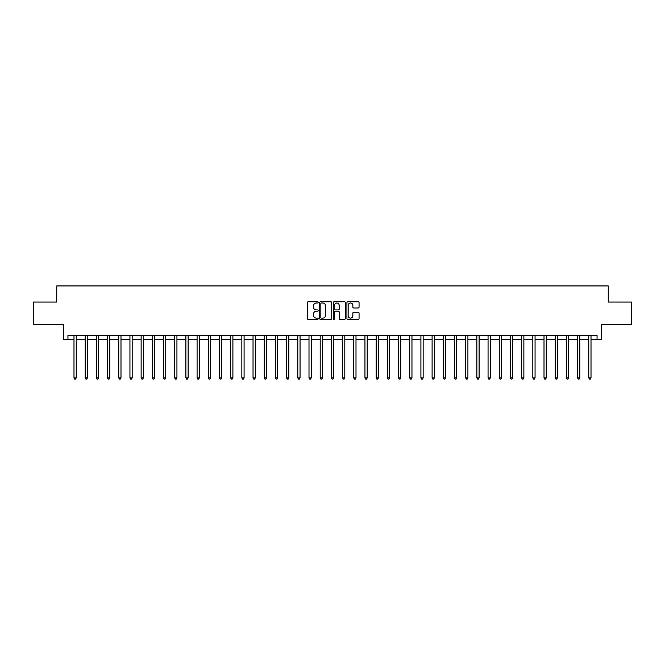 <?xml version="1.0" encoding="UTF-8"?>
<svg xmlns="http://www.w3.org/2000/svg" width="665" height="665" viewBox="0 0 665 665"><rect width="100%" height="100%" fill="white"/><g stroke="black" fill="none" stroke-linecap="round" stroke-linejoin="round"><path stroke-width="1" d="M318.178 302.392A0.615 0.615 0 0 0 317.562 301.777L308.228 301.777A0.881 0.881 0 0 0 307.346 302.658L307.346 318.477A0.881 0.881 0 0 0 308.228 319.35L317.562 319.35A0.615 0.615 0 0 0 318.178 318.735A0.615 0.615 0 0 0 317.562 318.119L316.349 318.119A2.81 2.81 0 0 1 313.539 315.31L313.539 313.996A2.81 2.81 0 0 1 316.349 311.178L317.562 311.178A0.615 0.615 0 0 0 318.178 310.563A0.615 0.615 0 0 0 317.562 309.948L316.349 309.948A2.81 2.81 0 0 1 313.539 307.139L313.539 305.817A2.81 2.81 0 0 1 316.349 303.007L317.562 303.007A0.615 0.615 0 0 0 318.178 302.392M358.186 307.97A0.881 0.881 0 0 0 359.058 307.097L359.058 302.658A0.881 0.881 0 0 0 358.186 301.777L347.812 301.777A0.881 0.881 0 0 0 346.931 302.658L346.931 318.477A0.881 0.881 0 0 0 347.812 319.35L358.186 319.35A0.881 0.881 0 0 0 359.058 318.477L359.058 313.115A0.881 0.881 0 0 0 358.186 312.234L353.747 312.234A0.881 0.881 0 0 0 352.866 313.115L352.866 315.775A2.352 2.352 0 0 1 350.513 318.119A2.352 2.352 0 0 1 348.161 315.775L348.161 305.36A2.352 2.352 0 0 1 350.513 303.007A2.352 2.352 0 0 1 352.866 305.36L352.866 307.097A0.881 0.881 0 0 0 353.747 307.97L358.186 307.97M67.946 339.665L67.946 335.185L597.054 335.185L597.054 339.665L601.534 339.665L601.534 324.445L631.75 324.445L631.75 302.06L608.251 302.06L608.251 285.942L56.749 285.942L56.749 302.06L33.25 302.06L33.25 324.445L63.466 324.445L63.466 339.665L73.99 339.665M331.727 302.658A0.881 0.881 0 0 0 330.854 301.777L320.48 301.777A0.881 0.881 0 0 0 319.607 302.658L319.607 318.477A0.881 0.881 0 0 0 320.48 319.35L330.854 319.35A0.881 0.881 0 0 0 331.727 318.477L331.727 302.658M334.146 301.777L344.52 301.777A0.881 0.881 0 0 1 345.393 302.658L345.393 318.477A0.881 0.881 0 0 1 344.52 319.35L340.081 319.35A0.881 0.881 0 0 1 339.2 318.477L339.2 312.06A0.881 0.881 0 0 0 338.319 311.178L335.376 311.178A0.881 0.881 0 0 0 334.503 312.06L334.503 318.735A0.615 0.615 0 0 1 333.888 319.35A0.615 0.615 0 0 1 333.273 318.735L333.273 302.658A0.881 0.881 0 0 1 334.146 301.777M76.226 339.665L85.178 339.665M87.414 339.665L96.367 339.665M98.603 339.665L107.555 339.665M109.8 339.665L118.752 339.665M120.988 339.665L129.941 339.665M132.177 339.665L141.13 339.665M143.374 339.665L152.327 339.665M154.563 339.665L163.515 339.665M165.751 339.665L174.704 339.665M176.94 339.665L185.901 339.665M188.137 339.665L197.089 339.665M199.325 339.665L208.278 339.665M210.514 339.665L219.467 339.665M221.711 339.665L230.664 339.665M232.9 339.665L241.852 339.665M244.088 339.665L253.041 339.665M255.285 339.665L264.238 339.665M266.474 339.665L275.426 339.665M277.662 339.665L286.615 339.665M288.851 339.665L297.804 339.665M300.048 339.665L309.001 339.665M311.237 339.665L320.189 339.665M322.425 339.665L331.378 339.665M333.622 339.665L342.575 339.665M344.811 339.665L353.763 339.665M355.999 339.665L364.952 339.665M367.196 339.665L376.149 339.665M378.385 339.665L387.338 339.665M389.574 339.665L398.526 339.665M400.762 339.665L409.715 339.665M411.959 339.665L420.912 339.665M423.148 339.665L432.1 339.665M434.336 339.665L443.289 339.665M445.533 339.665L454.486 339.665M456.722 339.665L465.675 339.665M467.911 339.665L476.863 339.665M479.099 339.665L488.06 339.665M490.296 339.665L499.249 339.665M501.485 339.665L510.437 339.665M512.673 339.665L521.626 339.665M523.87 339.665L532.823 339.665M535.059 339.665L544.012 339.665M546.248 339.665L555.2 339.665M557.445 339.665L566.397 339.665M568.633 339.665L577.586 339.665M579.822 339.665L588.774 339.665M591.01 339.665L597.054 339.665M321.453 303.007A0.615 0.615 0 0 0 320.838 303.622L320.838 317.504A0.615 0.615 0 0 0 321.453 318.119L322.725 318.119A2.81 2.81 0 0 0 325.534 315.31L325.534 305.817A2.81 2.81 0 0 0 322.725 303.007L321.453 303.007M339.2 305.401A2.352 2.352 0 0 0 336.847 303.049A2.352 2.352 0 0 0 334.503 305.401L334.503 309.075A0.881 0.881 0 0 0 335.376 309.948L338.319 309.948A0.881 0.881 0 0 0 339.2 309.075L339.2 305.401M76.334 335.185L76.292 335.301A0.898 0.898 90 0 0 76.226 335.634L76.226 377.895L73.99 377.895L73.99 335.634A0.898 0.898 90 0 0 73.923 335.301L73.873 335.185M76.226 377.895L75.552 379.058L74.655 379.058L73.99 377.895M87.522 335.185L87.481 335.301A0.898 0.898 87.7 0 0 87.414 335.634L87.414 377.895L85.178 377.895L85.178 335.634A0.898 0.898 87.7 0 0 85.112 335.301L85.07 335.185M87.414 377.895L86.741 379.058L85.852 379.058L85.178 377.895M98.719 335.185L98.669 335.301A0.898 0.898 87.7 0 0 98.603 335.634L98.603 377.895L96.367 377.895L96.367 335.634A0.898 0.898 87.7 0 0 96.3 335.301L96.259 335.185M98.603 377.895L97.938 379.058L97.04 379.058L96.367 377.895M109.908 335.185L109.858 335.301A0.898 0.898 87.7 0 0 109.8 335.634L109.8 377.895L107.555 377.895L107.555 335.634A0.898 0.898 87.7 0 0 107.497 335.301L107.447 335.185M109.8 377.895L109.127 379.058L108.229 379.058L107.555 377.895M121.097 335.185L121.055 335.301A0.898 0.898 87.7 0 0 120.988 335.634L120.988 377.895L118.752 377.895L118.752 335.634A0.898 0.898 87.7 0 0 118.686 335.301L118.636 335.185M120.988 377.895L120.315 379.058L119.417 379.058L118.752 377.895M132.293 335.185L132.244 335.301A0.898 0.898 87.7 0 0 132.177 335.634L132.177 377.895L129.941 377.895L129.941 335.634A0.898 0.898 87.7 0 0 129.875 335.301L129.833 335.185M132.177 377.895L131.504 379.058L130.614 379.058L129.941 377.895M143.482 335.185L143.432 335.301A0.898 0.898 87.7 0 0 143.374 335.634L143.374 377.895L141.13 377.895L141.13 335.634A0.898 0.898 87.7 0 0 141.071 335.301L141.022 335.185M143.374 377.895L142.701 379.058L141.803 379.058L141.13 377.895M154.671 335.185L154.629 335.301A0.898 0.898 87.7 0 0 154.563 335.634L154.563 377.895L152.327 377.895L152.327 335.634A0.898 0.898 87.7 0 0 152.26 335.301L152.21 335.185M154.563 377.895L153.889 379.058L152.992 379.058L152.327 377.895M165.859 335.185L165.818 335.301A0.898 0.898 87.7 0 0 165.751 335.634L165.751 377.895L163.515 377.895L163.515 335.634A0.898 0.898 87.7 0 0 163.449 335.301L163.407 335.185M165.751 377.895L165.078 379.058L164.189 379.058L163.515 377.895M177.056 335.185L177.006 335.301A0.898 0.898 87.7 0 0 176.94 335.634L176.94 377.895L174.704 377.895L174.704 335.634A0.898 0.898 87.7 0 0 174.637 335.301L174.596 335.185M176.94 377.895L176.275 379.058L175.377 379.058L174.704 377.895M188.245 335.185L188.203 335.301A0.898 0.898 87.7 0 0 188.137 335.634L188.137 377.895L185.901 377.895L185.901 335.634A0.898 0.898 87.7 0 0 185.834 335.301L185.784 335.185M188.137 377.895L187.464 379.058L186.566 379.058L185.901 377.895M199.434 335.185L199.392 335.301A0.898 0.898 87.7 0 0 199.325 335.634L199.325 377.895L197.089 377.895L197.089 335.634A0.898 0.898 87.7 0 0 197.023 335.301L196.981 335.185M199.325 377.895L198.652 379.058L197.763 379.058L197.089 377.895M210.63 335.185L210.581 335.301A0.898 0.898 87.7 0 0 210.514 335.634L210.514 377.895L208.278 377.895L208.278 335.634A0.898 0.898 87.7 0 0 208.212 335.301L208.17 335.185M210.514 377.895L209.849 379.058L208.951 379.058L208.278 377.895M221.819 335.185L221.769 335.301A0.898 0.898 87.7 0 0 221.711 335.634L221.711 377.895L219.467 377.895L219.467 335.634A0.898 0.898 87.7 0 0 219.408 335.301L219.359 335.185M221.711 377.895L221.038 379.058L220.14 379.058L219.467 377.895M233.008 335.185L232.966 335.301A0.898 0.898 87.7 0 0 232.9 335.634L232.9 377.895L230.664 377.895L230.664 335.634A0.898 0.898 87.7 0 0 230.597 335.301L230.547 335.185M232.9 377.895L232.226 379.058L231.329 379.058L230.664 377.895M244.205 335.185L244.155 335.301A0.898 0.898 87.7 0 0 244.088 335.634L244.088 377.895L241.852 377.895L241.852 335.634A0.898 0.898 87.7 0 0 241.786 335.301L241.744 335.185M244.088 377.895L243.415 379.058L242.525 379.058L241.852 377.895M255.393 335.185L255.343 335.301A0.898 0.898 87.7 0 0 255.285 335.634L255.285 377.895L253.041 377.895L253.041 335.634A0.898 0.898 87.7 0 0 252.983 335.301L252.933 335.185M255.285 377.895L254.612 379.058L253.714 379.058L253.041 377.895M266.582 335.185L266.54 335.301A0.898 0.898 87.7 0 0 266.474 335.634L266.474 377.895L264.238 377.895L264.238 335.634A0.898 0.898 87.7 0 0 264.171 335.301L264.121 335.185M266.474 377.895L265.8 379.058L264.903 379.058L264.238 377.895M277.771 335.185L277.729 335.301A0.898 0.898 87.7 0 0 277.662 335.634L277.662 377.895L275.426 377.895L275.426 335.634A0.898 0.898 87.7 0 0 275.36 335.301L275.318 335.185M277.662 377.895L276.989 379.058L276.1 379.058L275.426 377.895M288.967 335.185L288.918 335.301A0.898 0.898 87.7 0 0 288.851 335.634L288.851 377.895L286.615 377.895L286.615 335.634A0.898 0.898 87.7 0 0 286.549 335.301L286.507 335.185M288.851 377.895L288.186 379.058L287.288 379.058L286.615 377.895M300.156 335.185L300.115 335.301A0.898 0.898 87.7 0 0 300.048 335.634L300.048 377.895L297.804 377.895L297.804 335.634A0.898 0.898 87.7 0 0 297.745 335.301L297.696 335.185M300.048 377.895L299.375 379.058L298.477 379.058L297.804 377.895M311.345 335.185L311.303 335.301A0.898 0.898 87.7 0 0 311.237 335.634L311.237 377.895L309.001 377.895L309.001 335.634A0.898 0.898 87.7 0 0 308.934 335.301L308.884 335.185M311.237 377.895L310.563 379.058L309.674 379.058L309.001 377.895M322.542 335.185L322.492 335.301A0.898 0.898 87.7 0 0 322.425 335.634L322.425 377.895L320.189 377.895L320.189 335.634A0.898 0.898 87.7 0 0 320.123 335.301L320.081 335.185M322.425 377.895L321.76 379.058L320.863 379.058L320.189 377.895M333.73 335.185L333.68 335.301A0.898 0.898 87.7 0 0 333.622 335.634L333.622 377.895L331.378 377.895L331.378 335.634A0.898 0.898 87.7 0 0 331.32 335.301L331.27 335.185M333.622 377.895L332.949 379.058L332.051 379.058L331.378 377.895M344.919 335.185L344.877 335.301A0.898 0.898 87.7 0 0 344.811 335.634L344.811 377.895L342.575 377.895L342.575 335.634A0.898 0.898 87.7 0 0 342.508 335.301L342.458 335.185M344.811 377.895L344.138 379.058L343.24 379.058L342.575 377.895M356.116 335.185L356.066 335.301A0.898 0.898 87.7 0 0 355.999 335.634L355.999 377.895L353.763 377.895L353.763 335.634A0.898 0.898 87.7 0 0 353.697 335.301L353.655 335.185M355.999 377.895L355.326 379.058L354.437 379.058L353.763 377.895M367.304 335.185L367.255 335.301A0.898 0.898 87.7 0 0 367.196 335.634L367.196 377.895L364.952 377.895L364.952 335.634A0.898 0.898 87.7 0 0 364.885 335.301L364.844 335.185M367.196 377.895L366.523 379.058L365.625 379.058L364.952 377.895M378.493 335.185L378.452 335.301A0.898 0.898 87.7 0 0 378.385 335.634L378.385 377.895L376.149 377.895L376.149 335.634A0.898 0.898 87.7 0 0 376.082 335.301L376.033 335.185M378.385 377.895L377.712 379.058L376.814 379.058L376.149 377.895M389.682 335.185L389.64 335.301A0.898 0.898 87.7 0 0 389.574 335.634L389.574 377.895L387.338 377.895L387.338 335.634A0.898 0.898 87.7 0 0 387.271 335.301L387.229 335.185M389.574 377.895L388.9 379.058L388.011 379.058L387.338 377.895M400.879 335.185L400.829 335.301A0.898 0.898 87.7 0 0 400.762 335.634L400.762 377.895L398.526 377.895L398.526 335.634A0.898 0.898 87.7 0 0 398.46 335.301L398.418 335.185M400.762 377.895L400.097 379.058L399.2 379.058L398.526 377.895M412.067 335.185L412.017 335.301A0.898 0.898 87.7 0 0 411.959 335.634L411.959 377.895L409.715 377.895L409.715 335.634A0.898 0.898 87.7 0 0 409.657 335.301L409.607 335.185M411.959 377.895L411.286 379.058L410.388 379.058L409.715 377.895M423.256 335.185L423.214 335.301A0.898 0.898 87.7 0 0 423.148 335.634L423.148 377.895L420.912 377.895L420.912 335.634A0.898 0.898 87.7 0 0 420.845 335.301L420.795 335.185M423.148 377.895L422.475 379.058L421.585 379.058L420.912 377.895M434.453 335.185L434.403 335.301A0.898 0.898 87.7 0 0 434.336 335.634L434.336 377.895L432.1 377.895L432.1 335.634A0.898 0.898 87.7 0 0 432.034 335.301L431.992 335.185M434.336 377.895L433.671 379.058L432.774 379.058L432.1 377.895M445.641 335.185L445.592 335.301A0.898 0.898 87.7 0 0 445.533 335.634L445.533 377.895L443.289 377.895L443.289 335.634A0.898 0.898 87.7 0 0 443.231 335.301L443.181 335.185M445.533 377.895L444.86 379.058L443.962 379.058L443.289 377.895M456.83 335.185L456.788 335.301A0.898 0.898 87.7 0 0 456.722 335.634L456.722 377.895L454.486 377.895L454.486 335.634A0.898 0.898 87.7 0 0 454.419 335.301L454.37 335.185M456.722 377.895L456.049 379.058L455.151 379.058L454.486 377.895M468.019 335.185L467.977 335.301A0.898 0.898 87.7 0 0 467.911 335.634L467.911 377.895L465.675 377.895L465.675 335.634A0.898 0.898 87.7 0 0 465.608 335.301L465.567 335.185M467.911 377.895L467.237 379.058L466.348 379.058L465.675 377.895M479.216 335.185L479.166 335.301A0.898 0.898 87.7 0 0 479.099 335.634L479.099 377.895L476.863 377.895L476.863 335.634A0.898 0.898 87.7 0 0 476.797 335.301L476.755 335.185M479.099 377.895L478.434 379.058L477.537 379.058L476.863 377.895M490.404 335.185L490.363 335.301A0.898 0.898 87.7 0 0 490.296 335.634L490.296 377.895L488.06 377.895L488.06 335.634A0.898 0.898 87.7 0 0 487.994 335.301L487.944 335.185M490.296 377.895L489.623 379.058L488.725 379.058L488.06 377.895M501.593 335.185L501.551 335.301A0.898 0.898 87.7 0 0 501.485 335.634L501.485 377.895L499.249 377.895L499.249 335.634A0.898 0.898 87.7 0 0 499.182 335.301L499.141 335.185M501.485 377.895L500.812 379.058L499.922 379.058L499.249 377.895M512.79 335.185L512.74 335.301A0.898 0.898 87.7 0 0 512.673 335.634L512.673 377.895L510.437 377.895L510.437 335.634A0.898 0.898 87.7 0 0 510.371 335.301L510.329 335.185M512.673 377.895L512.008 379.058L511.111 379.058L510.437 377.895M523.978 335.185L523.929 335.301A0.898 0.898 87.7 0 0 523.87 335.634L523.87 377.895L521.626 377.895L521.626 335.634A0.898 0.898 87.7 0 0 521.568 335.301L521.518 335.185M523.87 377.895L523.197 379.058L522.299 379.058L521.626 377.895M535.167 335.185L535.125 335.301A0.898 0.898 87.7 0 0 535.059 335.634L535.059 377.895L532.823 377.895L532.823 335.634A0.898 0.898 87.7 0 0 532.756 335.301L532.707 335.185M535.059 377.895L534.386 379.058L533.496 379.058L532.823 377.895M546.364 335.185L546.314 335.301A0.898 0.898 87.7 0 0 546.248 335.634L546.248 377.895L544.012 377.895L544.012 335.634A0.898 0.898 87.7 0 0 543.945 335.301L543.904 335.185M546.248 377.895L545.583 379.058L544.685 379.058L544.012 377.895M557.553 335.185L557.503 335.301A0.898 0.898 87.7 0 0 557.445 335.634L557.445 377.895L555.2 377.895L555.2 335.634A0.898 0.898 87.7 0 0 555.142 335.301L555.092 335.185M557.445 377.895L556.771 379.058L555.874 379.058L555.2 377.895M568.741 335.185L568.7 335.301A0.898 0.898 87.7 0 0 568.633 335.634L568.633 377.895L566.397 377.895L566.397 335.634A0.898 0.898 87.7 0 0 566.331 335.301L566.281 335.185M568.633 377.895L567.96 379.058L567.062 379.058L566.397 377.895M579.93 335.185L579.888 335.301A0.898 0.898 87.7 0 0 579.822 335.634L579.822 377.895L577.586 377.895L577.586 335.634A0.898 0.898 87.7 0 0 577.519 335.301L577.478 335.185M579.822 377.895L579.149 379.058L578.259 379.058L577.586 377.895M591.127 335.185L591.077 335.301A0.898 0.898 87.7 0 0 591.01 335.634L591.01 377.895L588.774 377.895L588.774 335.634A0.898 0.898 87.7 0 0 588.708 335.301L588.666 335.185M591.01 377.895L590.345 379.058L589.448 379.058L588.774 377.895"/></g></svg>
